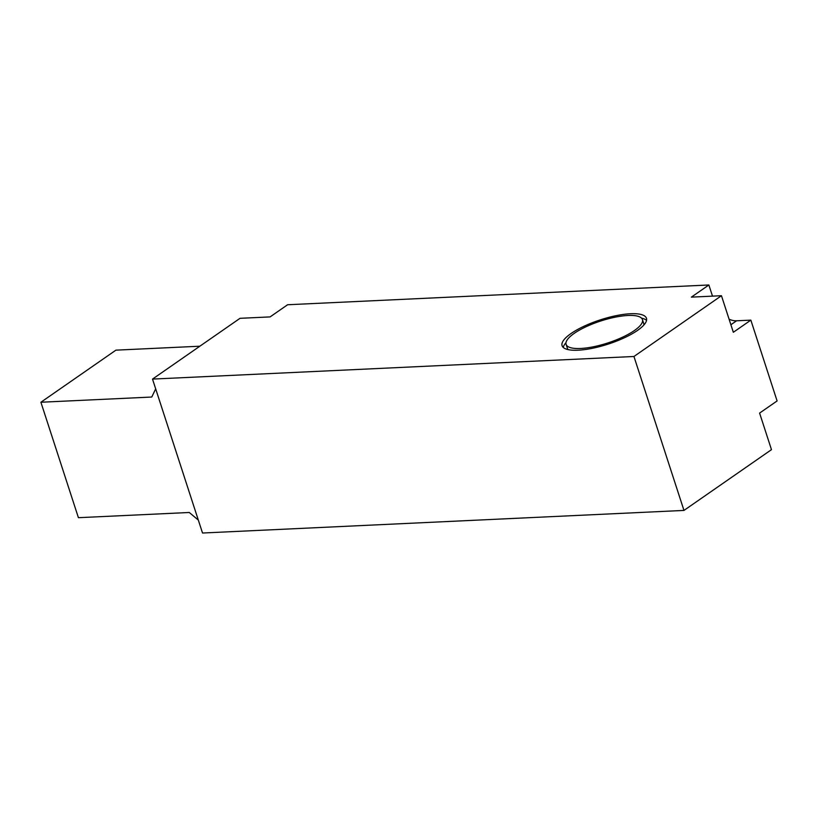 <?xml version="1.0" encoding="UTF-8"?>
<svg xmlns="http://www.w3.org/2000/svg" width="818" height="818" viewBox="0 0 818 818"><rect width="100%" height="100%" fill="white"/><g stroke="black" fill="none" stroke-linecap="round" stroke-linejoin="round"><path stroke-width="1.23" d="M646.547 320.37A44.356 12.74 -18 0 0 641.568 318.161M630.525 313.744A44.356 12.74 162 0 1 646.455 318.274A44.356 12.74 162 0 1 624.502 337.722A44.356 12.74 162 0 1 578.019 350.206A44.356 12.74 162 0 1 562.089 345.687A44.356 12.74 162 0 1 584.042 326.239A44.356 12.74 162 0 1 630.525 313.744M643.817 325.083A40.133 11.534 -18 0 0 643.694 323.427L642.437 319.572A40.133 11.534 -18 0 0 628.03 315.482A40.133 11.534 -18 0 0 585.964 326.781A40.133 11.534 -18 0 0 566.107 344.378A40.133 11.534 -18 0 0 580.524 348.478A40.133 11.534 -18 0 0 622.58 337.18A40.133 11.534 -18 0 0 642.437 319.572M708.869 284.981L287.609 304.746L270.104 316.903L240.022 318.314L152.506 379.092L202.527 533.019L683.971 510.422L771.476 449.655L759.595 413.09L777.1 400.943L750.842 320.124L733.337 332.282L721.456 295.717L691.374 297.128L708.869 284.981L712.498 296.136M729.094 319.204A21.125 14.642 -124.8 0 0 736.589 320.789L750.842 320.124M566.107 344.378L567.355 348.233A40.133 11.534 -18 0 0 568.234 349.644M565.984 342.722A44.356 12.74 -18 0 0 563.244 347.435M683.971 510.422L633.95 356.484L152.506 379.092M633.95 356.484L721.456 295.717M198.314 520.064L189.275 512.487L78.416 517.692L40.9 402.241L151.759 397.037L155.686 388.857M40.9 402.241L115.911 350.155L199.848 346.208M736.589 320.789L730.893 324.746"/></g></svg>
